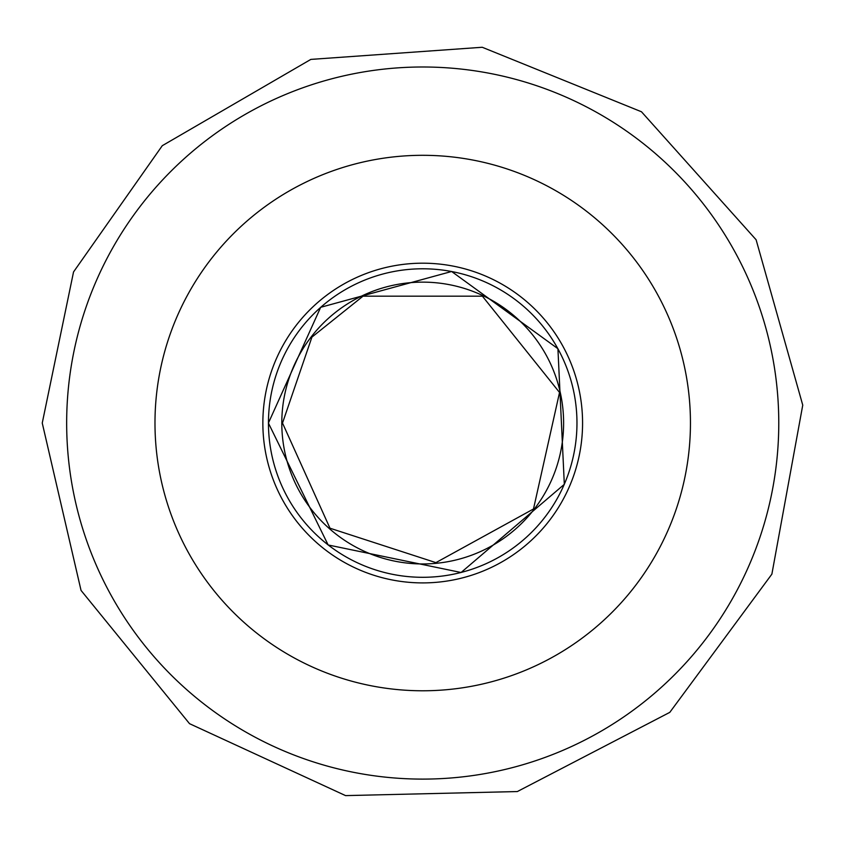 <?xml version="1.0" encoding="UTF-8"?>
<svg xmlns="http://www.w3.org/2000/svg" width="845" height="845" viewBox="0 0 845 845"><rect width="100%" height="100%" fill="white"/><g stroke="black" fill="none" stroke-linecap="round" stroke-linejoin="round"><path stroke-width="1.27" d="M281.797 423.049A140.914 140.914 0 0 1 493.163 301.01A140.914 140.914 0 0 1 493.163 545.078A140.914 140.914 0 0 1 281.797 423.049M154.984 423.049A267.728 267.728 0 0 1 556.58 191.181A267.728 267.728 0 0 1 556.58 654.907A267.728 267.728 0 0 1 154.984 423.049M262.858 423.049A159.853 159.853 0 0 1 502.638 284.607A159.853 159.853 0 0 1 502.638 561.492A159.853 159.853 0 0 1 262.858 423.049M268.456 423.049A154.255 154.255 0 0 1 499.839 289.455A154.255 154.255 0 0 1 499.839 556.633A154.255 154.255 0 0 1 268.456 423.049M66.66 423.049A356.051 356.051 0 0 1 600.742 114.698A356.051 356.051 0 0 1 600.742 731.4A356.051 356.051 0 0 1 66.66 423.049M282.505 423.049L329.994 528.22L435.904 562.633L533.491 508.986L559.538 392.46L482.411 296.183L363.012 296.183L311.921 337.113L282.505 423.049M268.414 423.049L328.145 544.972L461.085 572.498L564.323 484.322L557.922 348.71L451.621 271.488L320.667 307.305L268.414 423.049M42.25 423.049L81.046 590.423L189.523 723.669L345.563 795.61L517.33 791.554L669.8 712.356L771.876 574.146L802.75 405.125L756.106 239.758L641.482 111.772L482.231 47.267L310.844 59.403L162.272 145.699L73.536 271.953L42.25 423.049"/></g></svg>
